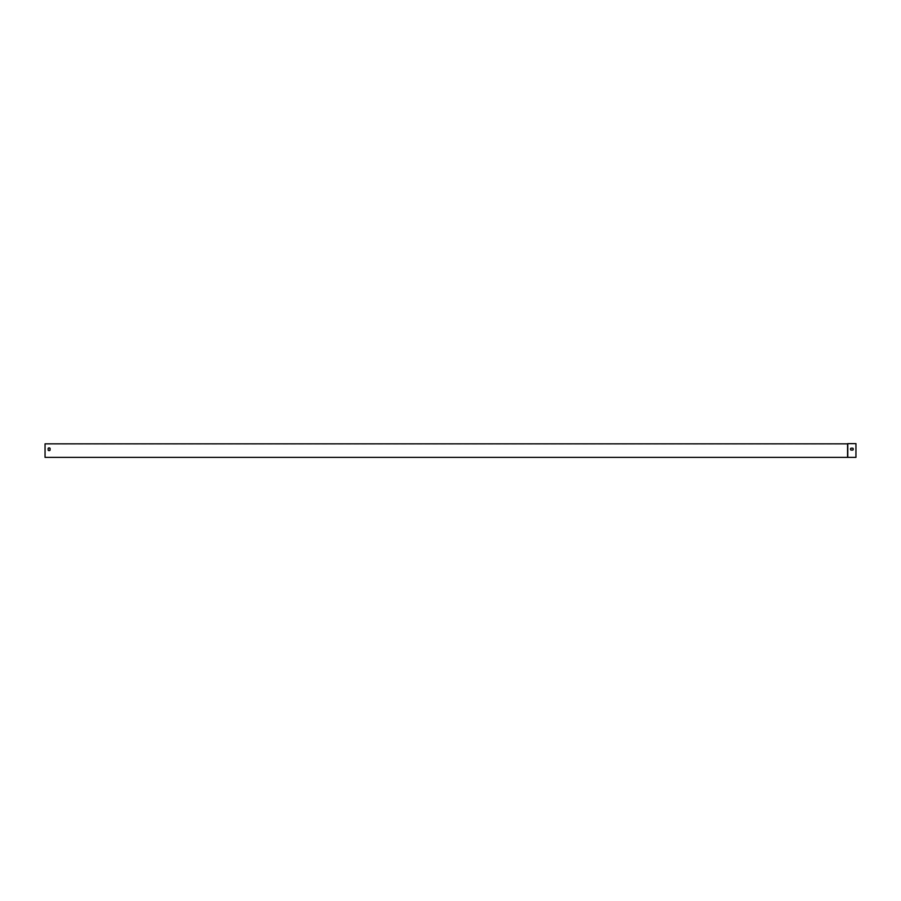 <?xml version="1.0" encoding="UTF-8"?>
<svg xmlns="http://www.w3.org/2000/svg" width="901" height="901" viewBox="0 0 901 901"><rect width="100%" height="100%" fill="white"/><g stroke="black" fill="none" stroke-linecap="round" stroke-linejoin="round"><path stroke-width="0.68" stroke-dasharray="4.5 3.38" d="M847.571 457.37L855.95 457.37L847.841 457.37L847.841 443.844L847.841 457.37L847.627 444.069L847.627 457.37L45.05 457.37L45.05 443.844L847.571 443.844L847.571 457.37L45.05 457.37L855.95 457.37L855.95 443.63L847.571 443.844M50.051 448.293L50.051 450.218A1.351 1.351 0 0 1 48.158 450.218L48.158 448.293A1.351 1.351 0 0 1 50.051 448.293L50.051 450.218A1.351 1.351 0 0 1 48.158 450.218L48.158 448.293A1.351 1.351 0 0 1 50.051 448.293A1.351 1.351 0 0 0 48.158 448.293M847.627 444.069L45.05 444.069L847.627 444.069M50.051 444.069L48.158 444.069L50.051 443.844M852.842 443.844L850.949 443.844L852.842 443.63M850.927 450.072L852.864 450.072A1.351 1.351 0 0 0 852.864 448.18L850.927 448.18A1.351 1.351 0 0 0 850.927 450.072A1.351 1.351 0 0 1 850.927 448.18L852.864 448.18A1.351 1.351 0 0 1 852.864 450.072L850.927 450.072M847.785 457.37L847.785 443.63"/><path stroke-width="1.35" d="M50.051 448.293L50.051 450.218A1.351 1.351 0 0 1 48.158 450.218L48.158 448.293A1.351 1.351 0 0 1 50.051 448.293L50.051 450.218A1.351 1.351 0 0 1 48.158 450.218L48.158 448.293M847.571 457.37L45.05 457.37L45.05 443.844L847.571 443.844L847.571 457.37L855.95 457.37L855.95 443.63L847.785 443.63L847.785 457.37M850.927 448.18L852.864 448.18A1.351 1.351 0 0 1 852.864 450.072L850.927 450.072A1.351 1.351 0 0 1 850.927 448.18L852.864 448.18A1.351 1.351 0 0 1 852.864 450.072L850.927 450.072A1.351 1.351 0 0 1 850.927 448.18"/></g></svg>
